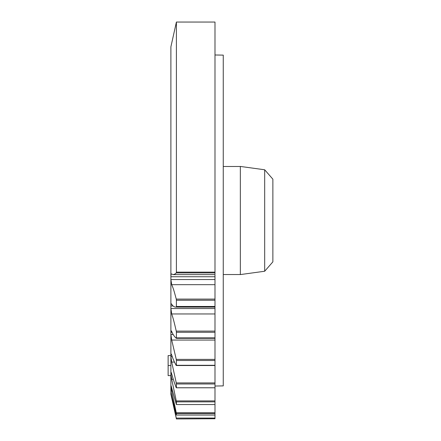 <?xml version="1.0" encoding="UTF-8"?>
<svg xmlns="http://www.w3.org/2000/svg" width="441" height="441" viewBox="0 0 441 441"><rect width="100%" height="100%" fill="white"/><g stroke="black" fill="none" stroke-linecap="round" stroke-linejoin="round"><path stroke-width="0.66" d="M214.988 272.141L214.988 272.929L176.262 272.929L174.862 274.076L173.225 274.622L214.988 274.622L214.988 418.735L176.4 418.95L170.888 394.16L170.888 46.856L176.4 22.05L176.4 272.141L214.988 272.141L214.988 22.05L176.4 22.05M214.988 272.929L214.988 273.982M214.988 307.096L175.931 307.112L214.988 307.112M214.988 418.735L176.4 418.95M173.225 274.622L171.698 273.982C171.202 273.712 170.932 274.633 170.888 276.739L214.988 276.739M176.262 272.929L176.4 272.141M214.988 299.092L176.262 299.092C173.771 289.748 173.302 288.458 171.698 284.671L170.888 279.539L214.988 279.539M214.988 300.238L176.4 300.238L176.4 306.473L214.988 306.473M176.4 306.473L176.262 307.096C174.278 307.168 172.756 306.181 171.698 304.136C171.202 303.458 170.932 304.07 170.888 305.971L173.137 305.971M176.4 300.238L176.262 299.092M171.367 303.843L171.698 304.136M214.988 331.119L176.262 331.119C173.771 320.425 173.302 318.821 171.698 313.953L170.888 308.546L214.988 308.546M214.988 332.277L176.4 332.277L176.4 337.878L214.988 337.878M214.988 338.313L176.262 338.313C174.278 336.538 172.756 334.25 171.698 331.445L171.224 330.8L170.888 332.293L172.067 332.293M176.4 332.277L176.262 331.119M176.262 338.313L176.4 337.878M214.988 359.382L176.262 359.382L171.698 340.05L170.888 334.548L173.214 334.548M214.988 360.506L176.4 360.506L176.4 365.286L214.988 365.286M214.988 365.517L176.262 365.517C174.278 361.956 172.756 358.445 171.698 354.972L171.102 353.858L170.888 354.807L171.643 354.807M176.4 360.506L176.262 359.382M214.988 382.915L176.262 382.915L171.698 362.078L170.888 356.67L172.271 356.67M214.988 383.973L176.4 383.973L176.4 387.76L214.988 387.76M214.988 387.782L176.262 387.782C173.506 380.385 173.23 379.227 171.698 373.918C171.202 372.198 170.932 371.813 170.888 372.75L171.003 372.232M176.4 383.973L176.262 382.915M214.988 400.913L176.262 400.913L171.698 379.282L170.888 374.155L171.764 374.155M214.988 401.867L176.4 401.867L176.4 404.546L214.988 404.546M176.4 404.546L170.932 385.296M176.4 401.867L176.262 400.913M214.988 412.77L176.262 412.77L171.698 391.084L170.888 386.41L171.373 386.41M214.988 413.592L176.4 413.592L176.4 415.058L214.988 415.058M176.4 415.058L170.893 392.611M176.4 413.592L176.262 412.77M214.988 418.079L176.262 418.079L171.036 393.014M176.4 418.735L176.262 418.079M264.677 169.774L272.869 179.162L272.869 261.855L264.677 271.248L240.345 274.578L240.345 166.439L264.677 169.774L264.677 271.248M214.988 54.982L223.256 55.125L223.256 385.892L214.988 386.035M170.888 375.622L168.131 375.622L168.131 355.6L170.888 355.6M170.888 365.539L168.131 365.539M214.988 284.671L171.698 284.671M214.988 313.953L171.698 313.953M214.988 340.05L171.698 340.05M174.487 362.078L171.698 362.078M170.888 372.75L171.323 372.75M173.28 379.282L171.698 379.282M172.563 391.084L171.698 391.084M172.018 397.076L171.698 397.076M223.256 274.534L240.345 274.534M223.256 166.483L240.345 166.483"/></g></svg>
